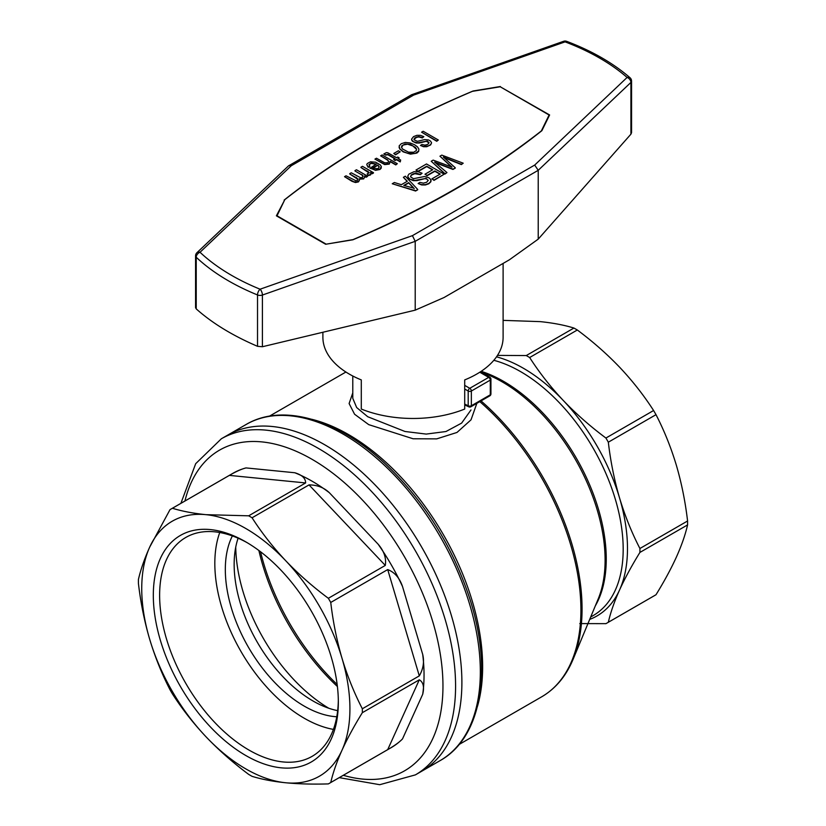 <?xml version="1.0" encoding="UTF-8"?>
<svg xmlns="http://www.w3.org/2000/svg" width="826" height="826" viewBox="0 0 826 826"><rect width="100%" height="100%" fill="white"/><g stroke="black" fill="none" stroke-linecap="round" stroke-linejoin="round"><path stroke-width="1.24" d="M276.896 216.102L284.784 199.675A882.261 509.374 180 0 1 472.451 91.325L500.215 86.771L549.104 115L541.216 131.2M353.549 239.519L325.785 244.238M325.785 243.938L276.896 215.71M549.104 115.981L549.104 115M353.549 239.375A882.261 509.374 0 0 0 541.216 131.024M393.785 153.45L395.571 154.813L400.187 151.819L395.571 154.483L393.785 153.45L398.4 150.786L400.187 151.819M431.946 178.829L434.032 180.367L444.192 174.172L434.032 180.037L431.946 178.829L440.248 174.038L434.868 170.93L427.094 175.422L425.008 174.214L432.783 169.722L426.743 166.232L418.08 171.23L415.994 170.032L426.505 163.961L444.192 174.172M425.008 174.214L427.094 175.742L434.868 171.261L439.969 174.203M415.994 170.032L418.08 171.56L426.743 166.563L432.494 169.888M356.058 177.631L349.749 173.987L357.854 179.325M361.933 174.998L354.963 170.972L361.933 174.998L363.027 176.558M364.658 176.392L366.135 177.239L367.498 176.454L366.135 176.919L364.534 175.99L364.627 177.353L363.677 178.55L359.196 178.86L359.403 180.367L357.038 182.061L353.786 181.761L344.525 176.671L346.032 175.804L355.944 180.739L357.152 180.471L357.895 179.066L356.058 177.301M359.248 179.19L363.677 178.881L364.741 176.63M344.525 176.671L351.959 181.297L355.469 182.536L358.453 181.896L359.403 180.367M435.343 162.722L452.958 169.433L455.26 168.112L452.958 169.113L434.6 162.082L446.959 172.572L445.018 173.697L431.213 161.246L433.154 160.12L451.998 167.131L439.959 156.197L441.807 155.123L463.21 163.197L461.352 164.26L443.345 157.033L455.26 167.781M431.213 161.246L445.018 174.028L446.959 172.572M439.959 156.197L451.264 166.79M444.027 157.621L461.352 164.591L463.21 163.197M392.247 183.744L415.581 191.012L417.708 189.794L415.581 190.692L392.247 183.744L394.363 182.515L401.343 184.704L407.342 181.235L403.377 177.311L405.318 176.196L417.708 189.464M403.377 177.311L407.135 181.359M374.952 159.108L384.658 164.591L389.263 164.106L390.233 161.7L395.788 164.911L397.306 163.703L395.788 164.581L390.233 161.369L389.263 163.785L384.658 164.271L374.952 159.108L376.47 158.231L384.72 162.815L387.962 162.681L388.778 161.669L387.693 159.903L380.631 155.825L382.149 154.958L397.306 163.703M380.631 155.825L387.693 160.234L388.736 161.741M399.072 147.245L399.763 149.021L403.15 151.85L410.47 154.152L416.893 153.047L418.668 151.364L418.885 149.072L418.668 151.044L415.024 153.481L407.961 153.419L403.15 151.519L399.763 148.69L399.154 145.892L401.26 143.703L405.308 142.454L410.099 142.95L414.549 144.726L417.46 146.842L418.885 149.072M411.833 140.43L411.565 139.16L412.504 141.339L416.18 143.022L419.371 143.032L426.34 141.287L429.045 142.919M413.971 139.408L416.541 137.374L418.813 136.94L422.354 137.932L423.852 136.641L422.354 137.612L418.813 136.61L416.541 137.054L414.559 138.087L414.043 139.8L417.429 141.318L424.574 139.594L428.498 139.935L430.573 141.132L431.564 142.836L430.635 144.571L428.209 145.975L423.511 146.398L420.475 145.438L421.972 144.467L424.946 145.139L427.744 144.395L429.107 142.733L427.29 141.07L417.708 142.795L413.485 141.752L411.833 140.1M420.475 145.438L423.511 146.729L426.701 146.739L430.635 144.901L431.564 142.836M421.59 132.181L436.748 141.267L438.338 140.017L436.748 140.936L421.59 132.181L423.18 131.262L438.338 140.017M367.725 171.436L360.952 167.523L369.098 172.933M370.802 172.944L372.196 173.749L373.476 173.006L372.196 173.419L370.502 172.438L370.926 174.265L368.334 175.215L367.167 173.925L369.139 172.789L367.725 171.106M367.167 173.925L368.334 175.535L370.492 174.947L371.091 173.832M369.728 167.885L375.489 170.321L379.95 169.485L381.147 168.256L381.302 166.532L379.95 169.154L375.489 169.991L370.12 168.205L376.315 164.085L371.163 163.032L368.943 164.642L369.924 166.253L368.128 166.966L366.754 164.601L367.229 163.558L370.502 161.782L375.623 162.195L380.332 164.921L381.302 166.532M369.005 164.839L371.163 163.362L375.985 164.271M366.754 164.601L368.128 167.286L369.924 166.253M410.553 176.444L411.245 175.257L414.858 173.677L420.341 174.699L422.086 173.233L420.341 174.369L416.211 173.202L413.558 173.718L411.245 174.926L410.646 176.929L413.516 178.684L424.564 176.496L428.808 177.724L430.8 179.49L430.8 181.524L428.808 183.434L425.411 184.632L421.683 184.632L418.142 183.506L419.887 182.37L423.366 183.155L426.629 182.278L428.219 180.347L426.092 178.406L414.92 180.419L409.995 179.201L408.065 177.27L407.755 176.175L408.849 174.152L413.971 171.705L418.09 171.736L422.086 173.233M418.142 183.506L421.683 184.952L425.411 184.962L428.808 183.764L430.8 181.854L431.089 180.471M407.755 176.175L408.849 178.664L413.134 180.636L416.862 180.636L424.998 178.602L427.063 179.19L428.167 180.533M398.287 158.675L399.144 157.859L398.008 158.52L400.641 160.037L400.259 161.566L396.49 159.387L395.055 160.223L393.641 159.408L395.076 158.571L387.828 154.39L385.639 154.782L383.811 153.987L386.331 152.645L387.776 152.789L396.594 157.704L397.729 157.043L399.144 157.859M393.641 159.408L395.055 160.543L396.49 159.717L400.259 161.896L400.641 160.037M383.811 153.987L385.639 155.112L387.828 154.72L394.797 158.737M404.193 185.54L408.684 182.949L414.239 188.731M373.011 168.06L377.74 165.324L379.196 166.976M401.57 147.42L403.047 145.056L407.59 144.178L412.959 145.975L416.521 149.392M354.963 170.641L356.481 169.774L367.498 176.134M362.655 175.67L361.933 174.668M363.006 176.227L362.655 175.339M349.749 173.656L351.256 172.789L360.58 177.735L362.377 177.456L363.006 175.897M413.465 187.729L408.684 182.629L403.821 185.427L413.465 188.06M416.552 149.114L415.478 147.451L410.285 144.364L405.091 143.992L401.766 145.913L401.529 147.348L402.499 148.959L408.478 152.149L413.774 152.232L416.387 150.508L416.552 149.114M411.565 139.16L413.527 136.62L416.893 135.33L420.424 135.35L423.852 136.641M360.952 167.193L362.459 166.315L373.476 172.675M379.248 166.738L377.74 164.994L372.671 167.926L377.1 168.741L378.37 168.328L379.248 166.738M534.69 165.066L627.099 77.448A4.46 3.108 46.5 0 1 630.909 82.435L538.222 170.311L415.21 241.326L412.432 235.647L534.69 165.066L538.222 170.311L538.222 239.137L509.405 259.787L444.027 297.536L415.21 310.153L262.41 346.734L262.41 295.047L415.21 241.326L415.21 310.153M630.909 134.184L630.909 82.435A4.46 2.571 180 0 0 631.56 81.093L631.56 132.645L630.909 134.184L538.222 239.137M196.227 308.893L196.227 257.258A4.46 2.571 180 0 1 195.566 255.905L195.566 307.664L196.227 308.893C212.241 323.173 232.674 335.645 257.526 346.311L262.41 346.734M503.106 263.422L503.106 337.307A90.106 52.028 0 0 1 464.708 379.908L464.708 409.046A90.106 52.028 0 0 1 361.292 409.046L361.292 379.908A90.106 52.028 0 0 1 322.894 337.307L322.894 332.259M284.134 200.997L276.39 215.813L325.65 244.259L352.898 239.788A856.789 494.671 0 0 0 541.866 130.694L549.61 114.959L500.35 86.844M284.134 200.088A856.789 494.671 180 0 1 473.102 90.994L473.102 91.221M500.35 86.523L473.102 90.994M288.811 165.654L291.31 165.716L200.026 252.271A4.46 3.108 -133.5 0 0 196.96 252.673L288.46 165.912L411.606 94.753L413.568 95.135L565.077 41.868A4.46 1.889 -109.4 0 0 563.6 41.3A4.46 4.46 0 0 1 566.657 41.331A4.46 1.993 110.7 0 0 565.077 41.868A217.238 125.428 0 0 1 627.099 77.448A4.46 3.036 131 0 1 630.021 77.727A4.46 4.46 0 0 1 631.56 81.093M352.774 376.006L352.785 398.328L356.656 407.528L367.735 416.727L404.957 431.482L426.216 434.084L445.968 431.523L461.62 423.108L470.996 409.954M526.255 355.562L573.925 328.046A158.355 91.428 -120 0 1 577.322 329.997C592.923 341.623 607.162 354.168 620.006 367.632C632.716 381.158 643.919 395.458 653.593 410.522L605.923 438.038C590.311 426.423 576.083 413.878 563.229 400.414C550.519 386.878 539.326 372.588 529.652 357.524A158.355 91.428 -120 0 0 526.255 355.562L497.479 355.397M529.652 357.524L577.322 329.997M579.78 623.589L605.923 623.651A158.355 91.428 -120 0 0 607.131 622.969A158.355 91.428 -120 0 0 608.328 622.267C610.579 612.417 614.327 601.648 619.562 589.981C624.931 578.231 631.714 565.717 639.913 552.429A158.355 91.428 -120 0 0 639.913 548.505C631.714 532.615 624.931 515.775 619.562 497.985C614.337 480.133 610.59 461.538 608.328 442.199A158.355 91.428 -120 0 0 605.923 438.038M608.328 442.199L655.999 414.673A158.355 91.428 -120 0 0 653.593 410.522M639.913 548.505L687.583 520.989A158.355 91.428 -120 0 1 687.583 524.913C685.322 534.763 681.584 545.521 676.339 557.199C670.98 568.938 664.197 581.452 655.999 594.741L608.328 622.267M639.913 552.429L687.583 524.913M607.131 622.969L654.801 595.453A158.355 91.428 -120 0 0 655.999 594.741M503.106 320.364L540.338 321.634C553.048 322.945 564.251 325.072 573.925 328.046M655.999 414.673C664.197 430.573 670.98 447.413 676.339 465.203C681.564 483.055 685.312 501.65 687.583 520.989M476.85 403.336L471.026 419.825L456.985 432.452L436.696 438.874L413.103 438.771L368.726 424.636L354.571 414.229L349.109 403.542L352.774 392.908M246.096 424.492L221.347 438.782A194.048 112.037 60 0 1 370.884 490.768A194.048 112.037 60 0 1 455.58 686.045A194.048 112.037 60 0 1 415.395 774.881L421.704 771.236A194.048 112.037 -120 0 0 421.704 547.173A194.048 112.037 -120 0 0 227.656 435.137A194.048 112.037 60 0 1 377.193 487.123A194.048 112.037 60 0 1 461.889 682.41A194.048 112.037 60 0 1 421.704 771.236L440.144 760.591A194.048 112.037 60 0 0 440.144 536.528A194.048 112.037 60 0 0 246.096 424.492C282.234 403.047 336.884 418.947 383.78 462.426C422.788 499.038 451.202 543.694 469.023 596.403C493.132 668.523 482.105 737.308 440.144 760.591M260.531 551.747A169.144 97.654 -120 0 0 337.153 684.465M464.708 404.09L468.197 405.752A2.23 1.394 115.5 0 0 468.817 406.846L464.708 404.895M138.417 583.404A158.355 91.428 60 0 1 138.417 579.48C140.688 569.62 144.436 558.861 149.661 547.194A147.204 84.985 60 0 1 205.994 514.67C193.284 513.369 182.081 511.232 172.407 508.269A158.355 91.428 60 0 0 171.199 508.94A158.355 91.428 60 0 0 170.001 509.652L149.661 547.194A147.204 84.985 60 0 0 149.661 639.19C155.02 656.959 161.803 673.799 170.001 689.72A158.355 91.428 60 0 0 172.407 693.881C182.071 708.925 193.263 723.225 205.994 736.761A147.204 84.985 60 0 1 149.661 639.19C144.416 621.328 140.678 602.732 138.417 583.404M387.704 749.636L330.751 782.521A158.355 91.428 60 0 1 329.553 783.234L391.245 747.613A158.355 91.428 60 0 0 402.499 738.929C399.505 742.109 394.57 745.682 387.704 749.636L419.298 679.808C423.315 682.173 424.45 687.005 422.705 694.284A158.355 91.428 60 0 0 422.705 654.419C424.44 661.75 423.304 668.905 419.298 675.885L387.704 569.579C394.58 572.222 399.516 577.849 402.499 586.45A158.355 91.428 60 0 0 378.091 544.158C384.049 551.066 386.454 558.149 385.298 565.418L309.027 484.903C317.101 484.924 323.864 487.516 329.326 492.688A158.355 91.428 60 0 0 294.799 472.751C301.986 474.888 305.599 478.285 305.63 482.942L229.36 475.384L172.407 508.269M229.36 475.384C236.236 471.409 241.801 468.92 246.034 467.919A158.355 91.428 60 0 0 232.88 473.329L171.199 508.94M330.751 782.521C333.012 772.671 336.76 761.902 341.995 750.235A147.204 84.985 60 0 1 285.662 782.759C272.931 781.458 261.739 779.321 252.075 776.347A158.355 91.428 60 0 1 248.678 774.396C233.066 762.759 218.838 750.215 205.994 736.761A147.204 84.985 60 0 0 285.662 782.759C298.506 783.988 312.734 784.37 328.345 783.905A158.355 91.428 60 0 0 329.553 783.234M419.298 679.808L362.335 712.693A158.355 91.428 60 0 0 362.335 708.77C354.137 692.869 347.354 676.029 341.995 658.239A147.204 84.985 60 0 1 341.995 750.235C347.354 738.496 354.137 725.982 362.335 712.693M419.298 675.885L362.335 708.77M387.704 569.579L330.751 602.453A158.355 91.428 60 0 0 328.345 598.292C312.744 586.677 298.506 574.132 285.662 560.668A147.204 84.985 60 0 1 341.995 658.239C336.771 640.387 333.023 621.792 330.751 602.453M385.298 565.418L328.345 598.292M309.027 484.903L252.075 517.778A158.355 91.428 60 0 0 248.678 515.816L205.994 514.67A147.204 84.985 60 0 1 285.662 560.668C272.952 547.142 261.749 532.842 252.075 517.778M305.63 482.942L248.678 515.816M219.747 532.512A126.368 72.956 -120 0 0 240.996 651.507A126.368 72.956 -120 0 0 333.415 729.399M153.316 595.309A130.828 75.538 60 0 1 245.828 541.897A130.828 75.538 60 0 1 338.33 702.121A130.828 75.538 60 0 1 245.828 755.532A130.828 75.538 60 0 1 153.316 595.309M337.411 686.52A167.275 96.58 60 0 1 258.879 550.498M238.105 538.211A111.52 64.387 -120 0 0 257.247 642.122A111.52 64.387 -120 0 0 337.669 710.649M336.781 716.762A111.52 64.387 60 0 1 225.322 569.496A111.52 64.387 60 0 1 232.374 535.929M338.319 700.283A126.368 72.956 60 0 1 312.156 756.327A126.368 72.956 60 0 1 214.781 722.471A126.368 72.956 60 0 1 159.624 595.309A126.368 72.956 60 0 1 185.798 537.458A126.368 72.956 60 0 1 247.418 542.827M328.769 708.243A133.822 77.262 60 0 1 235.74 547.122M257.526 346.311L257.526 294.954A4.46 2.571 0 0 0 262.41 295.047A4.46 1.889 70.6 0 0 260.087 289.203A217.238 125.428 0 0 1 200.026 252.271A4.46 3.108 -46.8 0 0 196.227 257.258A221.698 127.999 0 0 0 257.526 294.954A4.46 2.096 -67.9 0 1 260.087 289.203L412.432 235.647M291.31 165.716L413.568 95.135M589.692 619.397A147.204 84.985 -120 0 0 619.562 589.981A147.204 84.985 -120 0 0 619.562 497.985A147.204 84.985 -120 0 0 563.229 400.414A147.204 84.985 -120 0 0 496.529 356.822M477.48 706.333A189.588 109.455 -120 0 0 348.582 434.59A189.588 109.455 -120 0 0 318.537 421.188A189.588 109.455 -120 0 0 311.753 419.288M479.803 401.622A189.588 109.455 60 0 1 576.114 566.202A189.588 109.455 60 0 1 541.649 696.834L459.05 744.515M493.834 360.301A144.973 83.705 60 0 1 609.371 481.899A144.973 83.705 60 0 1 593.151 615.587L590.683 617.022M481.176 371.318A144.973 83.705 60 0 1 584.519 473.566A144.973 83.705 60 0 1 595.309 605.881M481.031 400.92A188.999 109.115 -120 0 1 573.048 659.416L598.158 599.046A145.562 84.046 -120 0 0 502.167 381.86A145.562 84.046 -120 0 0 481.062 372.196M489.818 395.84A2.23 2.23 0 0 0 490.933 393.909A2.23 1.291 180 0 1 490.283 394.818A2.23 1.291 60 0 1 489.818 395.84L470.892 406.764A2.23 1.291 -120 0 0 471.357 405.752L490.283 394.818L490.283 380.105L471.357 391.028A2.23 1.291 -120 0 0 469.777 388.292L464.708 385.37M479.792 372.227L488.703 377.368L469.777 388.292A2.23 1.291 120 0 0 468.197 391.028L468.197 405.752A2.23 1.291 180 0 0 471.357 405.752L471.357 391.028A2.23 1.291 0 0 1 468.197 391.028L464.708 389.015M489.818 377.255A2.23 1.291 120 0 0 488.703 377.368A2.23 1.291 60 0 1 490.283 380.105A2.23 1.291 0 0 0 490.933 379.186A2.23 2.23 0 0 0 489.818 377.255L480.412 371.824M294.799 472.751L246.034 467.919M378.091 544.158L329.326 492.688M422.705 654.419L402.499 586.45M402.499 738.929L422.705 694.284M184.941 501.01A185.127 106.884 60 0 1 322.563 465.874A185.127 106.884 60 0 1 442.54 673.675A185.127 106.884 60 0 1 343.306 775.294M196.96 252.673A4.46 4.46 0 0 0 195.566 255.905M566.657 41.331C591.943 50.923 613.068 63.055 630.021 77.727M411.802 94.67L563.6 41.3M269.472 416.149L345.898 372.03M573.048 659.416C566.037 676.205 555.568 688.678 541.649 696.834M468.817 406.846A2.23 2.23 0 0 0 470.892 406.764M490.933 393.909L490.933 379.186M339.249 777.638L379.753 784.7L415.395 774.881M221.347 438.782L195.679 463.696L180.894 503.344"/></g></svg>
